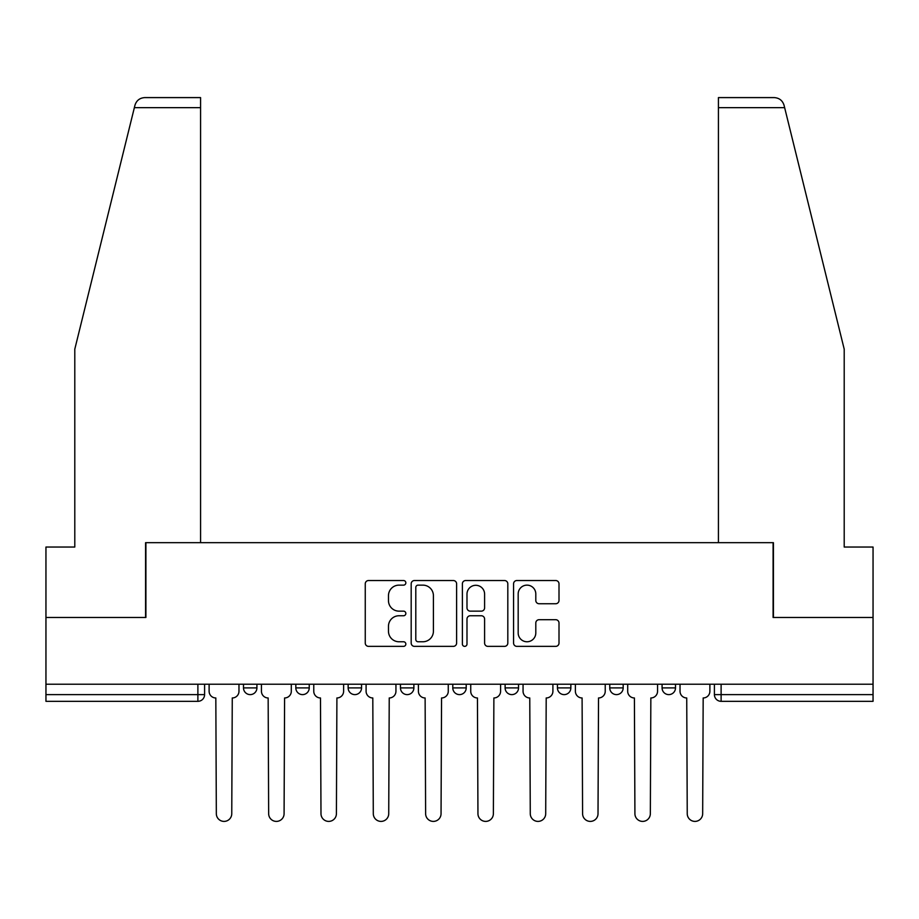 <?xml version="1.0" encoding="UTF-8"?>
<svg xmlns="http://www.w3.org/2000/svg" width="919" height="919" viewBox="0 0 919 919"><rect width="100%" height="100%" fill="white"/><g stroke="black" fill="none" stroke-linecap="round" stroke-linejoin="round"><path stroke-width="1.38" d="M405.842 582.83A2.309 2.309 0 0 0 403.533 580.532L368.553 580.532A3.297 3.297 0 0 0 365.257 583.818L365.257 643.082A3.297 3.297 0 0 0 368.553 646.367L403.533 646.367A2.309 2.309 0 0 0 405.842 644.07A2.309 2.309 0 0 0 403.533 641.761L399.007 641.761A10.534 10.534 0 0 1 388.473 631.227L388.473 626.287A10.534 10.534 0 0 1 399.007 615.753L403.533 615.753A2.309 2.309 0 0 0 405.842 613.444A2.309 2.309 0 0 0 403.533 611.146L399.007 611.146A10.534 10.534 0 0 1 388.473 600.612L388.473 595.673A10.534 10.534 0 0 1 399.007 585.139L403.533 585.139A2.309 2.309 0 0 0 405.842 582.83M662.082 684.218L662.082 687.906L675.499 687.906A6.709 6.709 0 0 1 668.791 694.615A6.709 6.709 0 0 1 662.082 687.906L662.082 684.218M557.442 684.218L557.442 687.906L570.848 687.906A6.709 6.709 0 0 1 564.14 694.615A6.709 6.709 0 0 1 557.442 687.906L557.442 684.218M505.117 684.218L505.117 687.906L518.534 687.906A6.709 6.709 0 0 1 511.826 694.615A6.709 6.709 0 0 1 505.117 687.906L505.117 684.218M400.466 684.218L400.466 687.906L413.883 687.906A6.709 6.709 0 0 1 407.174 694.615A6.709 6.709 0 0 1 400.466 687.906L400.466 684.218M555.719 603.737A3.297 3.297 0 0 0 559.005 600.44L559.005 583.818A3.297 3.297 0 0 0 555.719 580.532L516.869 580.532A3.297 3.297 0 0 0 513.572 583.818L513.572 643.082A3.297 3.297 0 0 0 516.869 646.367L555.719 646.367A3.297 3.297 0 0 0 559.005 643.082L559.005 623.002A3.297 3.297 0 0 0 555.719 619.705L539.085 619.705A3.297 3.297 0 0 0 535.8 623.002L535.8 632.95A8.811 8.811 0 0 1 526.989 641.761A8.811 8.811 0 0 1 518.178 632.95L518.178 593.938A8.811 8.811 0 0 1 526.989 585.139A8.811 8.811 0 0 1 535.8 593.938L535.8 600.44A3.297 3.297 0 0 0 539.085 603.737L555.719 603.737M134.358 107.661L134.955 105.248C136.483 100.493 139.734 97.942 144.731 97.598L200.572 97.598L200.572 107.661L134.358 107.661L74.795 349.151L74.795 547.035L45.95 547.035L45.95 617.476L145.903 617.476L145.903 542.681L773.097 542.681L773.097 617.476L873.05 617.476L873.05 684.218L45.95 684.218L45.95 694.615L204.592 694.615L204.592 684.218L204.592 694.615A6.709 6.709 0 0 1 197.884 701.323L45.95 701.323L45.95 694.615M200.572 107.661L200.572 542.681L145.57 542.681L145.57 617.476L45.95 617.476L45.95 684.218M456.617 583.818A3.297 3.297 0 0 0 453.331 580.532L414.48 580.532A3.297 3.297 0 0 0 411.184 583.818L411.184 643.082A3.297 3.297 0 0 0 414.48 646.367L453.331 646.367A3.297 3.297 0 0 0 456.617 643.082L456.617 583.818M465.669 580.532L504.52 580.532A3.297 3.297 0 0 1 507.816 583.818L507.816 643.082A3.297 3.297 0 0 1 504.52 646.367L487.897 646.367A3.297 3.297 0 0 1 484.6 643.082L484.6 619.05A3.297 3.297 0 0 0 481.315 615.753L470.287 615.753A3.297 3.297 0 0 0 466.99 619.05L466.99 644.07A2.309 2.309 0 0 1 464.681 646.367A2.309 2.309 0 0 1 462.383 644.07L462.383 583.818A3.297 3.297 0 0 1 465.669 580.532M714.408 684.218L714.408 694.615L873.05 694.615L873.05 701.323L721.116 701.323A6.709 6.709 0 0 1 714.408 694.615M873.05 684.218L873.05 694.615M675.499 684.218L675.499 687.906M623.174 684.218L623.174 687.906A6.709 6.709 0 0 1 616.465 694.615A6.709 6.709 0 0 1 609.756 687.906L623.174 687.906L623.174 684.218M609.756 684.218L609.756 687.906M570.848 684.218L570.848 687.906L570.848 684.218M518.534 687.906L518.534 684.218L518.534 687.906A6.709 6.709 0 0 1 511.826 694.615M466.209 684.218L466.209 687.906A6.709 6.709 0 0 1 459.5 694.615A6.709 6.709 0 0 1 452.791 687.906A6.709 6.709 0 0 0 459.5 694.615A6.709 6.709 0 0 0 466.209 687.906L466.209 684.218M452.791 684.218L452.791 687.906L466.209 687.906M413.883 684.218L413.883 687.906M361.558 684.218L361.558 687.906A6.709 6.709 0 0 1 354.86 694.615A6.709 6.709 0 0 1 348.152 687.906A6.709 6.709 0 0 0 354.86 694.615A6.709 6.709 0 0 0 361.558 687.906L348.152 687.906L348.152 684.218M295.826 684.218L295.826 687.906L309.243 687.906L309.243 684.218L309.243 687.906A6.709 6.709 0 0 1 302.535 694.615A6.709 6.709 0 0 1 295.826 687.906A6.709 6.709 0 0 0 302.535 694.615M243.501 684.218L243.501 687.906L256.918 687.906L256.918 684.218L256.918 687.906A6.709 6.709 0 0 1 250.209 694.615A6.709 6.709 0 0 1 243.501 687.906A6.709 6.709 0 0 0 250.209 694.615M418.099 585.139A2.309 2.309 0 0 0 415.802 587.436L415.802 639.463A2.309 2.309 0 0 0 418.099 641.761L422.878 641.761A10.534 10.534 0 0 0 433.412 631.227L433.412 595.673A10.534 10.534 0 0 0 422.878 585.139L418.099 585.139M484.6 594.111A8.811 8.811 0 0 0 475.801 585.3A8.811 8.811 0 0 0 466.99 594.111L466.99 607.85A3.297 3.297 0 0 0 470.287 611.146L481.315 611.146A3.297 3.297 0 0 0 484.6 607.85L484.6 594.111M209.118 691.26L209.118 684.218L209.118 691.26A6.709 6.709 48.4 0 0 215.827 697.969L216.333 813.683A7.72 7.72 48.4 0 0 224.052 821.402A7.72 7.72 48.4 0 0 231.76 813.683L232.266 697.969A6.709 6.709 48.4 0 0 238.974 691.26L238.974 684.218M215.827 697.969L216.333 813.683M231.76 813.683L232.266 697.969M261.444 691.26L261.444 684.218L261.444 691.26A6.709 6.709 48.4 0 0 268.153 697.969L268.658 813.683A7.72 7.72 48.4 0 0 276.366 821.402A7.72 7.72 48.4 0 0 284.086 813.683L284.591 697.969A6.709 6.709 48.4 0 0 291.3 691.26L291.3 684.218M313.77 691.26L313.77 684.218L313.77 691.26A6.709 6.709 48.4 0 0 320.478 697.969L320.984 813.683A7.72 7.72 48.4 0 0 328.692 821.402A7.72 7.72 48.4 0 0 336.411 813.683L336.905 697.969A6.709 6.709 48.4 0 0 343.614 691.26L343.614 684.218M134.955 105.248C135.886 102.549 135.886 102.549 134.955 105.248M784.642 107.661L784.045 105.248C783.114 102.549 783.114 102.549 784.045 105.248C783.114 102.549 783.114 102.549 784.045 105.248C782.517 100.493 779.266 97.942 774.269 97.598L718.428 97.598L758.68 97.598L718.428 97.598L718.428 542.681L773.43 542.681L773.43 617.476L873.05 617.476L873.05 547.035L844.205 547.035L844.205 349.151L784.642 107.661L718.428 107.661M268.153 697.969L268.658 813.683M284.086 813.683L284.591 697.969M320.478 697.969L320.984 813.683M336.411 813.683L336.905 697.969M366.095 691.26L366.095 684.218L366.095 691.26A6.709 6.709 48.4 0 0 372.804 697.969L373.298 813.683A7.72 7.72 48.4 0 0 381.017 821.402A7.72 7.72 48.4 0 0 388.726 813.683L389.231 697.969A6.709 6.709 48.4 0 0 395.94 691.26L395.94 684.218M418.409 691.26L418.409 684.218L418.409 691.26A6.709 6.709 48.4 0 0 425.118 697.969L425.623 813.683A7.72 7.72 48.4 0 0 433.343 821.402A7.72 7.72 48.4 0 0 441.051 813.683L441.557 697.969A6.709 6.709 48.4 0 0 448.265 691.26L448.265 684.218M470.735 691.26L470.735 684.218L470.735 691.26A6.709 6.709 48.4 0 0 477.443 697.969L477.949 813.683A7.72 7.72 48.4 0 0 485.657 821.402A7.72 7.72 48.4 0 0 493.377 813.683L493.882 697.969A6.709 6.709 48.4 0 0 500.591 691.26L500.591 684.218M372.804 697.969L373.298 813.683M388.726 813.683L389.231 697.969M425.118 697.969L425.623 813.683M441.051 813.683L441.557 697.969M477.443 697.969L477.949 813.683M493.377 813.683L493.882 697.969M523.06 691.26L523.06 684.218L523.06 691.26A6.709 6.709 48.4 0 0 529.769 697.969L530.274 813.683A7.72 7.72 48.4 0 0 537.983 821.402A7.72 7.72 48.4 0 0 545.702 813.683L546.196 697.969A6.709 6.709 48.4 0 0 552.905 691.26L552.905 684.218M529.769 697.969L530.274 813.683M545.702 813.683L546.196 697.969M575.386 691.26L575.386 684.218L575.386 691.26A6.709 6.709 48.4 0 0 582.095 697.969L582.589 813.683A7.72 7.72 48.4 0 0 590.308 821.402A7.72 7.72 48.4 0 0 598.016 813.683L598.522 697.969A6.709 6.709 48.4 0 0 605.23 691.26L605.23 684.218M582.095 697.969L582.589 813.683M598.016 813.683L598.522 697.969M627.7 691.26L627.7 684.218L627.7 691.26A6.709 6.709 48.4 0 0 634.409 697.969L634.914 813.683A7.72 7.72 48.4 0 0 642.634 821.402A7.72 7.72 48.4 0 0 650.342 813.683L650.847 697.969A6.709 6.709 48.4 0 0 657.556 691.26L657.556 684.218M634.409 697.969L634.914 813.683M650.342 813.683L650.847 697.969M680.026 691.26L680.026 684.218L680.026 691.26A6.709 6.709 48.4 0 0 686.734 697.969L687.24 813.683A7.72 7.72 48.4 0 0 694.948 821.402A7.72 7.72 48.4 0 0 702.667 813.683L703.173 697.969A6.709 6.709 48.4 0 0 709.882 691.26L709.882 684.218M686.734 697.969L687.24 813.683M702.667 813.683L703.173 697.969M197.884 684.218L197.884 701.323M721.116 684.218L721.116 701.323"/></g></svg>
